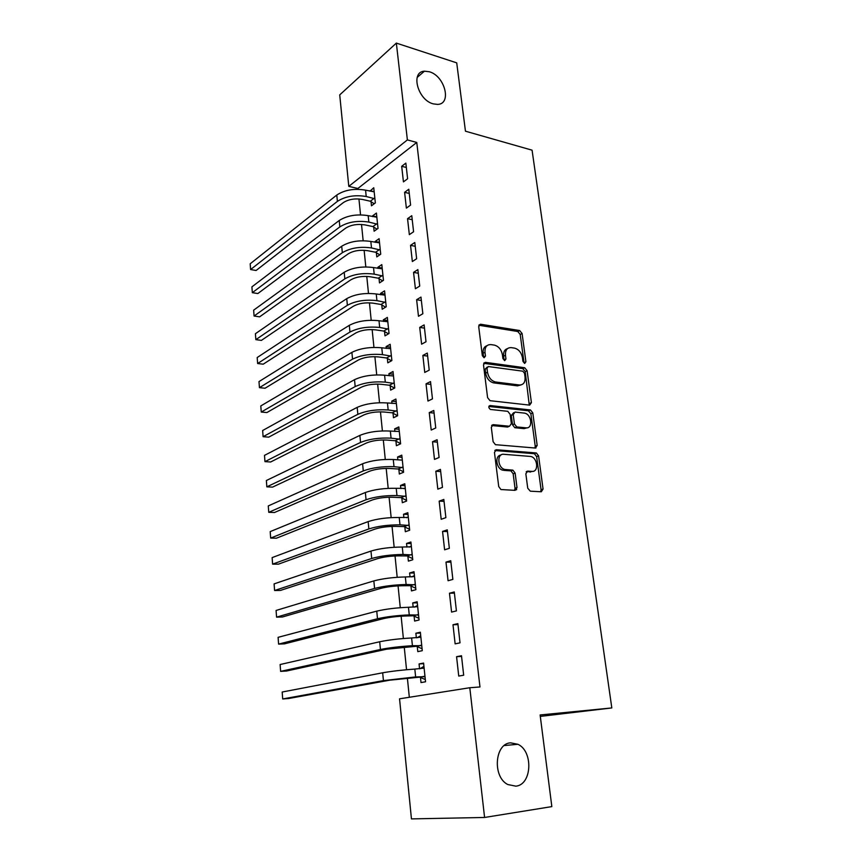 <?xml version="1.0" encoding="UTF-8"?>
<svg xmlns="http://www.w3.org/2000/svg" width="862" height="862" viewBox="0 0 862 862"><rect width="100%" height="100%" fill="white"/><g stroke="black" fill="none" stroke-linecap="round" stroke-linejoin="round"><path stroke-width="1.29" d="M524.667 363.452L525.906 361.781L522.092 333.519L519.624 330.534L480.554 324.231L478.701 326.59L482.332 355.64L484.099 357.773L485.468 356.081L484.994 352.31C484.756 347.052 486.761 344.488 490.984 344.606L494.357 345.112C498.645 346.298 501.339 349.53 502.427 354.81L502.902 358.538L504.679 360.661L505.951 358.969L505.466 355.241C505.218 350.058 507.136 347.526 511.252 347.634L514.528 348.119C518.719 349.282 521.348 352.472 522.437 357.676L522.932 361.361L524.667 363.452M510.606 742.839C494.723 743.443 492.224 776.867 507.804 784.539L515.853 786.166C532.048 784.765 533.427 751.233 517.89 744.283L510.606 742.839M429.362 71.761L424.46 71.18C410.193 71.654 417.768 100.111 433.252 103.871L437.562 104.399C452.097 104.216 444.911 75.899 429.362 71.761M527.738 488.204L530.302 491.178L541.293 491.771L543.06 489.056L538.588 455.879L536.358 452.97L496.361 449.738L494.454 452.431L498.732 486.577L500.941 489.541L515.142 490.359L517.006 487.601L515.131 473.098L512.901 470.146L504.755 469.456C497.503 467.861 496.631 453.315 503.807 454.296L530.776 456.461C537.78 457.862 538.955 472.236 531.962 471.395L527.652 471.105L525.842 473.798L527.738 488.204M469.801 687.725L484.584 817.467L411.443 818.9L399.548 698.813L469.801 687.725L479.972 686.96L416.766 142.445L407.381 139.924L348.787 186.375L339.725 94.885L396.348 43.1L407.381 139.924M396.348 43.1L456.72 62.861L465.458 131.196L532.069 150.171L611.815 707.939L540.118 714.964L551.842 806.606L484.584 817.467M529.645 405.129L531.412 402.64L527.102 370.703L524.689 367.74L485.381 362.352L483.485 364.809L487.59 397.651L490.015 400.679L529.645 405.129M532.791 412.887L537.177 445.438L535.41 448.046L495.424 444.673L493.107 441.678L491.308 427.293L493.215 424.664L509.517 426.237L511.36 423.651L510.142 414.31L507.783 411.325L490.489 409.461C488.42 407.834 488.312 406.53 490.144 405.549L530.475 409.956L532.791 412.887L530.863 413.706L535.227 446.204L537.177 445.438M540.302 716.408L611.815 707.939M457.862 623.635L452.992 624.745L455.136 643.86L460.028 642.847L457.862 623.635M417.262 646.629L417.79 651.618L422.283 650.681L420.354 632.212L415.872 633.236L416.346 637.783M450.751 560.709L445.988 562.132L448.068 580.74L452.862 579.404L450.751 560.709M410.969 586.052L411.476 590.912L415.893 589.683L414.008 571.689L409.622 573.004L410.032 576.937M443.822 499.432L439.167 501.145L441.193 519.269L445.88 517.642L443.822 499.432M404.838 526.994L405.334 531.735L409.665 530.227L407.823 512.685L403.524 514.269L403.869 517.642M437.088 439.739L432.519 441.743L434.491 459.403L439.092 457.485L437.088 439.739M398.858 469.413L399.343 474.025L403.588 472.257L401.789 455.158L397.565 457L397.867 459.823M430.515 381.586L426.043 383.838L427.961 401.056L432.465 398.88L430.515 381.586M393.029 413.243L393.492 417.747L397.651 415.732L395.906 399.041L391.768 401.132L392.005 403.438M424.115 324.899L419.719 327.409L421.604 344.186L426.011 341.751L424.115 324.899M387.329 358.43L387.792 362.827L391.876 360.575L390.163 344.294L386.101 346.61L386.295 348.431M417.865 269.623L413.566 272.37L415.398 288.738L419.729 286.065L417.865 269.623M381.78 304.932L382.222 309.232L386.23 306.753L384.571 290.86L380.573 293.403L380.713 294.75M411.777 215.715L407.554 218.679L409.342 234.647L413.588 231.749L411.777 215.715M376.349 252.706L376.791 256.898L380.724 254.215L379.097 238.688L375.185 241.446L375.272 242.341M405.84 163.123L401.692 166.301L403.438 181.882L407.607 178.757L405.84 163.123M371.059 201.708L371.479 205.802L375.347 202.904L373.752 187.754L369.96 191.17M416.766 142.445L357.881 188.476L357.956 189.295M358.937 198.95L360.542 214.864M361.512 224.454L363.161 240.735M364.13 250.271L365.811 266.918M366.77 276.39L368.494 293.425M369.442 302.821L371.199 320.255M372.147 329.586L373.946 347.408M374.884 356.674L376.726 374.905M377.653 384.086L379.539 402.737M380.465 411.842L382.394 430.914M383.31 439.954L385.282 459.457M386.187 468.4L388.202 488.355M389.096 497.223L391.165 517.62M392.048 526.402L394.16 547.262M395.033 555.947L397.188 577.281M398.061 585.88L400.27 607.699M401.132 616.201L403.384 638.516M404.235 646.909L406.541 669.731M407.381 678.028L409.321 697.272M373.688 227.062L374.119 231.199L378.019 228.408L376.414 213.065L372.535 215.92L372.599 216.61M408.793 189.252L404.612 192.334L406.368 208.108L410.581 205.091L408.793 189.252M379.043 278.663L379.485 282.908L383.461 280.322L381.812 264.623L377.868 267.263L377.976 268.384M414.805 242.502L410.538 245.358L412.348 261.531L416.637 258.74L414.805 242.502M384.538 331.525L384.991 335.868L389.031 333.497L387.35 317.41L383.321 319.845L383.493 321.429M420.968 297.088L416.626 299.717L418.479 316.289L422.854 313.736L420.968 297.088M390.163 385.67L390.626 390.12L394.753 387.986L393.018 371.5L388.924 373.709L389.128 375.767M427.293 353.064L422.865 355.446L424.761 372.438L429.222 370.132L427.293 353.064M395.927 441.15L396.401 445.708L400.604 443.822L398.826 426.927L394.645 428.888L394.915 431.453M433.78 410.474L429.254 412.607L431.205 430.041L435.752 427.994L433.78 410.474M401.832 498.02L402.317 502.697L406.605 501.059L404.784 483.744L400.528 485.457L400.852 488.549M440.439 469.391L435.816 471.245L437.821 489.142L442.465 487.364L440.439 469.391M407.888 556.335L408.383 561.13L412.758 559.761L410.894 542.004L406.552 543.448L406.929 547.101M447.259 529.861L442.551 531.434L444.609 549.805L449.35 548.318L447.259 529.861M414.105 616.147L414.611 621.071L419.072 619.983L417.154 601.762L412.726 602.926L413.167 607.16M454.274 591.957L449.468 593.228L451.58 612.085L456.418 610.91L454.274 591.957M420.473 677.51L421.001 682.564L425.548 681.777L423.587 663.072L419.061 663.945L419.568 668.793M461.482 655.734L456.569 656.693L458.735 676.067L463.681 675.215L461.482 655.734M357.881 188.476L348.787 186.375M369.906 190.707L374.173 191.687M401.692 166.301L406.325 167.465M372.535 215.92L376.813 216.847M404.612 192.334L409.256 193.433M375.185 241.446L379.474 242.308M407.554 218.679L412.23 219.713M377.868 267.263L382.178 268.071M410.538 245.358L415.236 246.316M380.573 293.403L384.905 294.136M413.566 272.37L418.275 273.254M383.321 319.845L387.674 320.513M416.626 299.717L421.356 300.526M386.101 346.61L390.475 347.214M419.719 327.409L424.481 328.131M388.924 373.709L393.309 374.237M422.865 355.446L427.638 356.092M391.768 401.132L396.175 401.595M426.043 383.838L430.838 384.409M394.645 428.888L399.074 429.276M429.254 412.607L434.071 413.092M397.565 457L402.015 457.313M432.519 441.743L437.357 442.131M535.938 448.003L534.979 447.917M400.528 485.457L404.989 485.694M435.816 471.245L440.676 471.557M403.524 514.269L408.006 514.431M439.167 501.145L444.049 501.361M406.552 543.448L411.055 543.523M442.551 531.434L447.453 531.563M409.622 573.004L414.148 572.993M445.988 562.132L450.912 562.153M412.726 602.926L417.273 602.84M449.468 593.228L454.414 593.153M415.872 633.236L420.44 633.064M452.992 624.745L457.959 624.573M419.061 663.945L423.651 663.675M456.569 656.693L461.558 656.413M507.459 348.625C504.55 349.563 503.257 352.084 503.591 356.168L505.466 355.241M505.951 358.969L504.076 359.885L503.591 356.168M487.041 345.651C484.11 346.643 482.806 349.175 483.129 353.248L484.994 352.31M485.468 356.081L483.604 357.019L483.129 353.248M525.906 361.781L524.01 362.686L520.217 334.467L517.75 331.493L478.841 325.243M529.268 405.097L525.206 371.587L522.792 368.634L483.679 363.301M524.527 373.268L522.781 371.177L488.323 366.544L486.998 368.268L487.504 372.276C488.538 377.47 491.157 380.702 495.359 381.974L519.366 384.98C523.46 384.969 525.357 382.372 525.055 377.179L524.527 373.268M487.202 367.093L485.123 369.184L486.998 368.268M520.982 384.937L517.459 385.853L493.463 382.857C489.271 381.586 486.653 378.364 485.629 373.181L485.123 369.184M534.936 448.003L535.227 446.204M491.609 425.516L507.589 427.046L508.979 426.464M488.873 406.465L528.363 410.743L530.292 409.924M526.068 427.843C533.19 428.877 531.725 414.31 524.613 413.135L515.034 412.079L513.213 414.633L514.431 423.964L516.747 426.927L526.068 427.843L524.128 428.629L526.994 427.832M513.633 412.693L511.295 415.452L513.213 414.633M524.128 428.629L514.819 427.724L512.502 424.761L511.295 415.452M530.863 413.706L528.363 410.743M532.63 471.395L526.197 471.859M500.941 455.071C494.508 455.459 496.124 468.756 502.805 470.189L505.757 469.628M514.614 490.338L515.034 488.291L513.17 473.82L510.95 470.878L503.807 470.361M540.689 491.739L541.077 489.735L536.627 456.623L534.408 453.714L494.81 450.535M374.227 203.744L370.304 201.223L362.374 199.434C354.875 198.217 348.496 199.294 343.238 202.667L256.1 270.485L250.616 269.547L337.398 201.374C345.296 196.277 354.907 194.65 366.21 196.504L374.916 198.799M374.183 191.838L365.563 190.157L366.21 196.504M250.616 269.547L250.185 263.804L336.783 195.049C344.671 189.899 354.26 188.272 365.563 190.157M370.304 201.223L374.162 198.314M376.996 229.141L372.934 226.577L364.971 224.907C357.439 223.775 351.017 224.842 345.716 228.107L257.846 293.543L252.34 292.671L339.843 226.9C347.817 221.954 357.482 220.349 368.839 222.073L377.578 224.249M376.845 217.213L368.182 215.651L368.839 222.073M252.34 292.671L251.909 286.863L339.229 220.489C347.181 215.511 356.836 213.895 368.182 215.651M372.934 226.577L376.823 223.764M379.797 254.84L375.595 252.243L367.589 250.68C360.025 249.635 353.571 250.691 348.216 253.837L259.613 316.839L254.085 316.031L342.333 252.717C350.36 247.954 360.09 246.36 371.5 247.944L380.282 250.002M379.539 242.879L370.832 241.446L371.5 247.944M254.085 316.031L253.643 310.169L341.708 246.23C349.724 241.425 359.432 239.83 370.832 241.446M375.595 252.243L379.528 249.527M382.653 280.85L378.289 278.2L370.251 276.767C362.654 275.808 356.146 276.853 350.759 279.881L261.401 340.382L255.852 339.65L344.832 278.846C352.946 274.256 362.73 272.694 374.194 274.138L383.019 276.066M382.254 268.858L373.526 267.565L374.194 274.138M255.852 339.65L255.411 333.723L344.207 272.284C352.299 267.651 362.072 266.078 373.526 267.565M378.289 278.2L382.254 275.603M385.54 307.174L381.015 304.48L372.944 303.155C365.305 302.303 358.764 303.327 353.323 306.247L263.212 364.184L257.63 363.527L347.375 305.288C355.553 300.892 365.402 299.34 376.931 300.644L385.777 302.443M385.012 295.149L376.241 293.985L376.931 300.644M257.63 363.527L257.188 357.536L346.739 298.651C354.896 294.201 364.734 292.649 376.241 293.985M381.015 304.48L385.012 301.98M388.482 333.82L383.773 331.073L375.66 329.877C367.988 329.112 361.404 330.124 355.92 332.915L265.043 388.245L259.44 387.652L349.95 332.064C358.193 327.84 368.106 326.31 379.689 327.474L388.579 329.133M387.803 321.752L378.989 320.739L379.689 327.474M259.44 387.652L258.988 381.597L349.304 325.34C357.536 321.073 367.427 319.543 378.989 320.739M383.773 331.073L387.814 328.691M391.477 360.79L386.564 357.989L378.418 356.922C370.714 356.254 364.087 357.256 358.549 359.917L266.886 412.553L261.261 412.047L352.547 359.152C360.866 355.133 370.843 353.625 382.48 354.627L391.413 356.157M390.626 348.69L381.78 347.806L382.48 354.627M261.261 412.047L260.798 405.927L351.901 352.353C360.197 348.28 370.154 346.761 381.78 347.806M386.564 357.989L390.637 355.715M394.527 388.105L389.387 385.239L381.209 384.301C373.462 383.73 366.792 384.721 361.21 387.253L268.75 437.142L263.104 436.7L355.187 386.575C363.581 382.75 373.623 381.263 385.303 382.125L394.279 383.515M393.481 375.951L384.592 375.218L385.303 382.125M263.104 436.7L262.641 430.515L354.519 379.689C362.902 375.81 372.923 374.323 384.592 375.218M389.387 385.239L393.503 383.073M397.619 415.743L392.242 412.812L384.032 412.014C376.252 411.551 369.539 412.521 363.904 414.924L270.646 461.989L264.957 461.633L357.849 414.342C366.318 410.721 376.425 409.256 388.169 409.956L397.177 411.206M396.38 403.545L387.447 402.963L388.169 409.956M264.957 461.633L264.494 455.373L357.18 407.37C365.628 403.696 375.724 402.231 387.447 402.963M392.242 412.812L396.401 410.775M400.582 443.628L395.141 440.73L386.898 440.073C379.075 439.717 372.319 440.676 366.63 442.928L272.554 487.116L266.843 486.836L360.553 442.454C369.098 439.038 379.269 437.605 391.068 438.144L400.119 439.232M399.311 431.485L390.346 431.065L391.068 438.144M266.843 486.836L266.369 480.511L359.874 435.396C368.397 431.927 378.558 430.483 390.346 431.065M395.141 440.73L399.332 438.823M403.535 471.837L398.072 469.003L389.786 468.475C381.931 468.238 375.132 469.176 369.399 471.288L274.482 512.513L268.75 512.319L363.29 470.921C371.91 467.721 382.146 466.299 394.009 466.676L403.093 467.624M401.53 460.082L393.266 459.511L394.009 466.676M268.75 512.319L268.276 505.919L362.6 463.767C371.199 460.513 381.424 459.09 393.266 459.511M398.072 469.003L402.306 467.215M516.65 489.551L516.047 487.935M406.53 500.402L401.045 497.622L392.716 497.245C384.818 497.115 377.976 498.031 372.19 500.014L276.433 538.2L270.679 538.093L366.059 499.744C374.754 496.76 385.055 495.37 396.973 495.575L406.11 496.361M404.052 488.711L405.248 488.161M405.28 488.409L396.229 488.312L396.973 495.575M270.679 538.093L270.194 531.617L365.359 492.504C374.033 489.465 384.323 488.064 396.229 488.312M401.045 497.622L405.323 495.962M409.569 529.322L404.052 526.607L395.69 526.37C387.749 526.359 380.864 527.264 375.024 529.085L278.404 564.168L272.618 564.147L368.861 528.934C377.631 526.176 388.008 524.807 399.99 524.839L409.159 525.464M406.605 517.728L408.265 516.931M408.319 517.415L399.235 517.48L399.99 524.839M272.618 564.147L272.133 557.606L368.16 521.596C376.909 518.784 387.264 517.415 399.235 517.48M404.052 526.607L408.362 525.077M412.639 558.608L407.09 555.958L398.697 555.871C390.723 555.979 383.784 556.863 377.89 558.544L280.398 590.438L274.59 590.502L371.694 558.49C380.551 555.968 391.003 554.622 403.039 554.471L412.251 554.945M409.202 547.133L411.325 546.066M411.4 546.788L402.274 547.025L403.039 554.471M274.59 590.502L274.094 583.886L370.983 551.066C379.819 548.48 390.249 547.133 402.274 547.025M407.09 555.958L411.454 554.568M415.743 588.272L410.172 585.675L401.735 585.751C393.729 585.977 386.747 586.85 380.799 588.369L282.413 616.998L276.583 617.149L374.571 588.434C383.515 586.138 394.031 584.835 406.121 584.501L415.376 584.802M411.82 576.937L414.417 575.557M414.514 576.538L405.345 576.958L406.121 584.501M276.583 617.149L276.077 610.458L373.849 580.913C382.771 578.564 393.266 577.238 405.345 576.958M410.172 585.675L414.579 584.425M418.889 618.302L413.297 615.78L404.828 616.018C396.768 616.373 389.743 617.224 383.741 618.571L284.46 643.86L278.598 644.108L377.491 618.754C386.51 616.718 397.102 615.425 409.256 614.908L418.555 615.037M414.482 607.128L417.542 605.436M417.671 606.676L408.469 607.268L409.256 614.908M278.598 644.108L278.092 637.341L376.759 611.136C385.756 609.035 396.326 607.742 408.469 607.268M413.297 615.78L417.747 614.671M422.078 648.73L416.454 646.274L386.715 649.183L286.518 671.024L280.635 671.369L380.444 649.485C389.549 647.685 400.205 646.435 412.424 645.713L421.766 645.67M417.176 637.74L420.721 635.693M420.871 637.201L411.627 637.977L412.424 645.713M280.635 671.369L280.118 664.527L379.7 641.759C388.784 639.906 399.429 638.645 411.627 637.977M416.454 646.274L420.947 645.315M425.311 679.558L419.665 677.166L389.743 680.183L288.608 698.511L282.693 698.953L383.428 680.603L415.635 676.929L425.02 676.702M419.913 668.772L423.932 666.348M424.115 668.115L414.827 669.084L415.635 676.929M282.693 698.953L282.176 692.024L382.674 672.791C391.844 671.186 402.565 669.946 414.827 669.084M419.665 677.166L424.201 676.358M478.873 325.157L480.587 324.231L478.895 325.125M517.75 331.493L519.624 330.534M520.217 334.467L522.092 333.519M483.754 363.161L485.381 362.352M522.728 368.624L524.624 367.729M525.206 371.587L527.102 370.703M529.483 403.481L531.412 402.64M485.629 373.181L487.504 372.276M493.872 382.922L495.758 382.038M517.459 385.853L519.366 384.98M491.76 425.289L493.215 424.664M507.589 427.046L509.517 426.237M489.088 406.024L490.144 405.549M512.502 424.761L514.431 423.964M515.056 427.767L516.984 426.959M526.456 471.546L527.652 471.105M529.99 472.107L531.962 471.395M510.584 470.814L512.534 470.081M513.17 473.82L515.131 473.098M515.034 488.291L517.006 487.601M495.003 450.287L496.361 449.738M534.106 453.671L536.067 452.927M536.627 456.623L538.588 455.879M541.077 489.735L543.06 489.056M336.783 195.049L337.398 201.374M339.229 220.489L339.843 226.9M341.708 246.23L342.333 252.717M344.207 272.284L344.832 278.846M346.739 298.651L347.375 305.288M349.304 325.34L349.95 332.064M351.901 352.353L352.547 359.152M354.519 379.689L355.187 386.575M357.18 407.37L357.849 414.342M359.874 435.396L360.553 442.454M362.6 463.767L363.29 470.921M516.457 489.81L516.219 488.043M365.359 492.504L366.059 499.744M368.16 521.596L368.861 528.934M370.983 551.066L371.694 558.49M373.849 580.913L374.571 588.434M376.759 611.136L377.491 618.754M379.7 641.759L380.444 649.485M382.674 672.791L383.428 680.603M417.186 77.386L424.46 71.18M504.248 745.555L517.89 744.283M522.792 368.634L524.689 367.74M493.463 382.857L495.359 381.974M514.819 427.724L516.747 426.927M528.546 410.775L530.475 409.956M502.805 470.189L504.755 469.456M510.95 470.878L512.901 470.146M534.408 453.714L536.358 452.97"/></g></svg>
